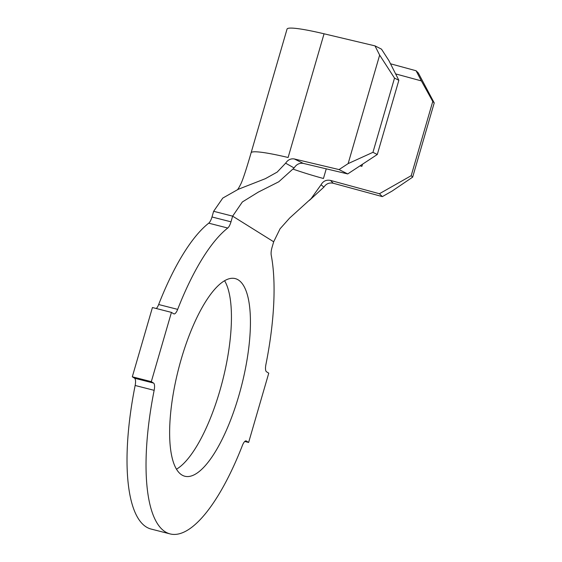 <?xml version="1.0" encoding="UTF-8"?>
<svg xmlns="http://www.w3.org/2000/svg" width="562" height="562" viewBox="0 0 562 562"><rect width="100%" height="100%" fill="white"/><g stroke="black" fill="none" stroke-linecap="round" stroke-linejoin="round"><path stroke-width="0.84" d="M238.906 395.451A101.982 32.603 104.3 0 0 235.288 278.612A101.982 32.603 104.3 0 0 181.161 359.385A101.982 32.603 104.3 0 0 184.779 476.225A101.982 32.603 104.3 0 0 238.906 395.451M176.447 469.214A101.982 32.603 104.3 0 0 219.897 390.597A101.982 32.603 104.3 0 0 224.61 280.761M398.851 80.282L394.517 78.104L379.652 55.104L374.987 45.873L381.486 49.14L388.918 60.64L398.851 80.282L377.285 154.501L347.716 173.932L339.048 169.576L294.355 158.976L303.241 163.38L347.716 173.932M303.241 163.38L303.22 163.373C299.469 162.825 296.441 164.357 294.116 167.954L278.773 181.786L258.344 192.092L242.363 201.962L232.64 216.152L230.996 221.828A8.282 2.648 -75.7 0 1 227.743 228.032A161.512 51.641 104.3 0 0 177.669 309.374A8.282 2.648 -75.7 0 1 173.96 313.912A8.282 2.648 -75.7 0 1 173.707 313.8L171.438 312.388L152.428 307.526L132.302 376.8L134.571 378.219L153.581 383.08A8.282 2.648 -75.7 0 1 154.15 390.33A161.512 51.641 104.3 0 0 170.04 533.9A161.512 51.641 104.3 0 0 242.398 445.462A8.282 2.648 -75.7 0 1 246.114 440.924A8.282 2.648 -75.7 0 1 246.36 441.029L248.629 442.449L244.765 441.465M248.629 442.449L268.755 373.175L266.486 371.756A8.282 2.648 -75.7 0 1 265.917 364.499A161.512 51.641 104.3 0 0 271.235 255.197A8.282 2.648 -75.7 0 1 272.029 247.463L273.68 241.786L280.059 228.797L289.592 218.105L311.179 198.555L321.043 184.772C323.178 181.048 326.332 179.601 330.512 180.423L333.224 183.247L382.336 196.616L379.413 193.735L330.533 180.43M294.116 167.954L285.629 163.191L277.171 172.098L265.383 178.667L238.239 189.31L222.777 198.084L213.637 211.298L211.986 216.974L230.996 221.828M227.743 228.032L208.734 223.17A161.512 51.641 104.3 0 0 158.66 304.52L177.669 309.374M171.438 312.388L151.311 381.661L132.302 376.8M151.311 381.661L153.581 383.08M154.15 390.33L135.14 385.476A161.512 51.641 104.3 0 0 151.03 529.039L170.04 533.9M135.14 385.476A8.282 2.648 104.3 0 0 134.571 378.219M156.292 308.517A8.282 2.648 104.3 0 0 158.66 304.52M208.734 223.17A8.282 2.648 104.3 0 0 211.986 216.974M309.339 200.43L323.916 187.104L321.043 184.772M285.629 163.191C287.87 159.805 290.772 158.393 294.34 158.969L294.355 158.976M333.224 183.247L333.203 183.24C329.269 182.432 326.178 183.725 323.916 187.104M324.056 33.79A68.332 6.554 -163.8 0 0 287.042 29.091L251.102 152.794A68.332 6.554 -163.8 0 1 288.116 157.493L324.056 33.79L374.987 45.873M339.048 169.576L348.131 163.612L372.95 152.323L377.285 154.501M379.652 55.104L348.131 163.612M394.517 78.104L372.95 152.323M379.413 193.735L411.194 175.688L412.656 177.128L392.1 191.073L382.336 196.616M390.513 63.787L416.084 70.749L418.276 72.912L434.222 102.909L432.761 101.462L411.194 175.688M432.761 101.462L421.381 80.914L395.627 73.903M362.511 164.209L361.886 166.352L360.024 165.846M434.222 102.909L412.656 177.128M421.381 80.914L416.084 70.749M326.248 168.839L323.445 178.498A47.622 4.566 16.2 0 1 293.315 169.211M273.68 241.786L232.64 216.152L213.637 211.298M246.36 441.029L245.84 440.896M257.537 192.569L258.344 192.092M237.206 189.844C237.656 189.865 238.92 187.799 241 183.648C243.838 177.557 248.938 160.268 251.102 152.794"/></g></svg>
